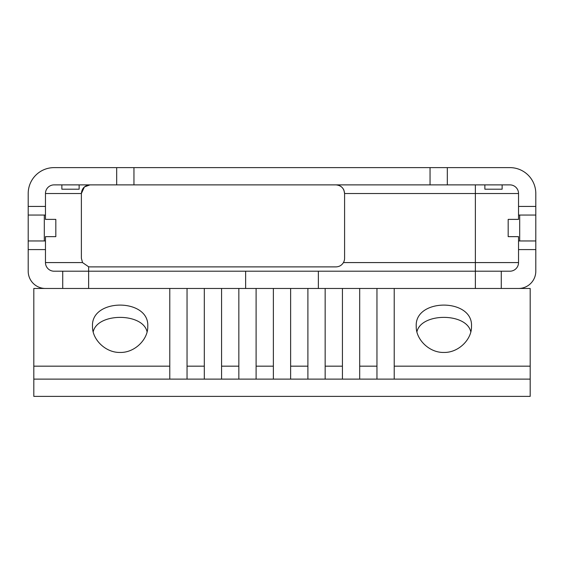 <?xml version="1.0" encoding="UTF-8"?>
<svg xmlns="http://www.w3.org/2000/svg" width="564" height="564" viewBox="0 0 564 564"><rect width="100%" height="100%" fill="white"/><g stroke="black" fill="none" stroke-linecap="round" stroke-linejoin="round"><path stroke-width="0.85" d="M79.129 184.879L79.129 189.201L61.871 189.201L61.871 184.879M484.871 184.879L484.871 189.201L502.129 189.201L502.129 184.879M535.8 249.591L518.535 249.591L518.535 240.962L535.8 240.962L535.8 271.206A17.265 17.265 0 0 1 518.535 288.472L245.629 288.472L245.629 271.206L318.371 271.206L318.371 288.472M133.95 167.621L430.05 167.621L430.05 184.879L133.95 184.879L133.95 167.621L54.095 167.621A25.895 25.895 0 0 0 28.2 193.515L28.2 206.431L45.465 206.431L45.465 193.515L81.378 193.515C81.886 188.27 84.769 185.394 90.007 184.879L84.417 186.938L81.378 193.515L81.378 258.263L82.534 262.577L45.465 262.577A8.629 8.629 0 0 0 54.095 271.206L62.731 271.206L62.731 288.472L45.465 288.472A17.265 17.265 0 0 1 28.2 271.206L28.2 240.962L45.465 240.962L45.465 249.591L28.2 249.591M45.465 262.577L45.465 249.591M169.778 366.17L33.812 366.17L33.812 288.472L245.629 288.472M82.534 262.577L88.626 266.779L90.007 266.892L335.954 266.892C339.218 266.786 341.713 265.348 343.434 262.577A8.629 8.629 0 0 0 344.59 258.263L344.59 193.515C344.068 188.284 341.185 185.408 335.954 184.879C339.683 185.062 342.341 186.825 343.92 190.181M343.934 190.223L344.59 193.515L475.374 193.515L475.374 262.577L343.434 262.577M430.05 184.879L509.905 184.879A8.629 8.629 0 0 1 518.535 193.515L518.535 206.431L535.8 206.431L535.8 215.06L518.535 215.06L518.535 206.431M45.465 193.515A8.629 8.629 0 0 1 54.095 184.879L133.95 184.879M535.8 206.431L535.8 193.515A25.895 25.895 0 0 0 509.905 167.621L430.05 167.621M447.315 167.621L447.315 184.879M116.685 184.879L116.685 167.621M45.465 206.431L45.465 215.06L28.2 215.06L28.2 206.431M509.905 271.206A8.629 8.629 0 0 0 518.535 262.577L475.374 262.577L475.374 271.206L509.905 271.206M518.535 249.591L518.535 262.577M62.731 271.206L245.629 271.206M318.371 271.206L475.374 271.206L475.374 288.472M501.269 271.206L501.269 288.472L530.188 288.472L530.188 366.17L394.222 366.17M45.465 240.962L45.465 236.647L55.822 236.647L55.822 219.382L45.465 219.382L45.465 215.06M28.2 215.06L28.2 240.962M518.535 215.06L518.535 219.382L508.178 219.382L508.178 236.647L518.535 236.647L518.535 240.962M535.8 240.962L535.8 215.06M33.812 366.17L33.812 396.379L530.188 396.379L530.188 366.17M376.956 288.472L376.956 379.121L33.812 379.121M530.188 379.121L376.956 379.121M394.222 379.121L394.222 288.472M443.861 352.444C429.091 352.824 415.858 339.246 416.239 326.528C414.321 297.961 473.4 297.961 471.49 326.528C471.864 339.246 458.638 352.824 443.861 352.444M342.426 288.472L342.426 379.121M359.691 379.121L359.691 288.472M307.895 288.472L307.895 379.121M325.16 379.121L325.16 288.472M169.778 288.472L169.778 379.121M187.044 379.121L187.044 288.472M120.139 352.444C105.362 352.824 92.136 339.246 92.51 326.528C90.6 297.961 149.679 297.961 147.761 326.528C148.142 339.246 134.909 352.824 120.139 352.444M204.309 288.472L204.309 379.121M221.574 379.121L221.574 288.472M238.84 288.472L238.84 379.121M256.105 379.121L256.105 288.472M273.371 288.472L273.371 379.121M290.629 379.121L290.629 288.472M147.084 331.886C143.037 312.548 97.241 312.548 93.194 331.886M470.806 331.879C466.738 312.534 420.991 312.548 416.916 331.886M475.374 184.879L475.374 193.515L518.535 193.515M88.626 266.779L88.626 288.472M44.309 240.962L44.309 215.06M519.691 215.06L519.691 240.962M376.956 366.17L359.691 366.17M342.426 366.17L325.16 366.17M307.895 366.17L290.629 366.17M204.309 366.17L187.044 366.17M238.84 366.17L221.574 366.17M273.371 366.17L256.105 366.17"/></g></svg>
